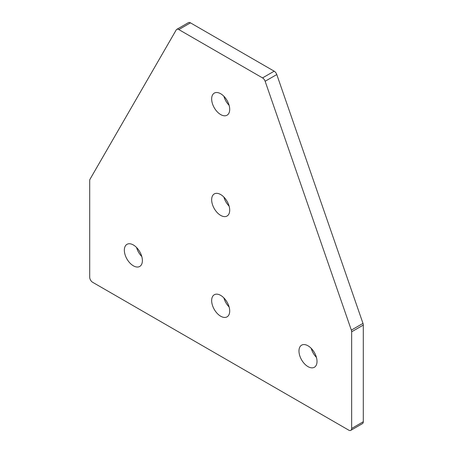 <?xml version="1.0" encoding="UTF-8"?>
<svg xmlns="http://www.w3.org/2000/svg" width="453" height="453" viewBox="0 0 453 453"><rect width="100%" height="100%" fill="white"/><g stroke="black" fill="none" stroke-linecap="round" stroke-linejoin="round"><path stroke-width="0.68" d="M350.798 430.35L362.44 423.629A4.117 2.378 -120 0 0 363.295 421.743L351.653 428.464A4.117 2.378 60 0 1 350.798 430.35A4.117 2.378 60 0 1 348.742 430.146L92.616 282.276A4.117 2.378 60 0 1 89.705 277.236L89.705 180.566A4.117 2.378 60 0 1 90.017 179.241L176.217 29.932A4.117 2.378 60 0 1 176.761 29.371A4.117 2.378 60 0 1 178.822 29.575L190.464 22.854A4.117 2.378 -120 0 0 188.403 22.65L176.761 29.371M363.295 421.743L363.295 325.078A4.117 2.378 -120 0 0 362.983 323.397L276.783 74.547A4.117 2.378 -120 0 0 274.178 71.189L190.464 22.854M316.426 357.372A12.758 7.367 60 0 1 311.205 348.329M141.795 256.551A12.758 7.367 60 0 1 136.574 247.502M229.11 105.317A12.758 7.367 60 0 1 223.89 96.268M229.11 306.964A12.758 7.367 60 0 1 223.89 297.915M229.11 206.138A12.758 7.367 60 0 1 223.89 197.095M351.653 428.464L351.653 331.8L363.295 325.078M362.983 323.397L351.341 330.118A4.117 2.378 60 0 1 351.653 331.8M351.341 330.118L265.141 81.268L276.783 74.547M274.178 71.189L262.536 77.91A4.117 2.378 60 0 1 265.141 81.268M211.659 199.767A12.758 7.367 60 0 1 214.297 193.924A12.758 7.367 60 0 1 227.061 201.291A12.758 7.367 60 0 1 227.061 216.024A12.758 7.367 60 0 1 217.225 212.61A12.758 7.367 60 0 1 211.659 199.767M211.659 300.588A12.758 7.367 60 0 1 214.297 294.75A12.758 7.367 60 0 1 227.061 302.117A12.758 7.367 60 0 1 227.061 316.851A12.758 7.367 60 0 1 217.225 313.431A12.758 7.367 60 0 1 211.659 300.588M211.659 98.947A12.758 7.367 60 0 1 214.297 93.103A12.758 7.367 60 0 1 227.061 100.47A12.758 7.367 60 0 1 227.061 115.204A12.758 7.367 60 0 1 217.225 111.783A12.758 7.367 60 0 1 211.659 98.947M124.343 250.181A12.758 7.367 60 0 1 126.987 244.337A12.758 7.367 60 0 1 139.745 251.704A12.758 7.367 60 0 1 139.745 266.438A12.758 7.367 60 0 1 129.909 263.017A12.758 7.367 60 0 1 124.343 250.181M298.969 351.001A12.758 7.367 60 0 1 301.613 345.158A12.758 7.367 60 0 1 314.376 352.525A12.758 7.367 60 0 1 314.376 367.258A12.758 7.367 60 0 1 304.541 363.844A12.758 7.367 60 0 1 298.969 351.001M262.536 77.91L178.822 29.575"/></g></svg>
